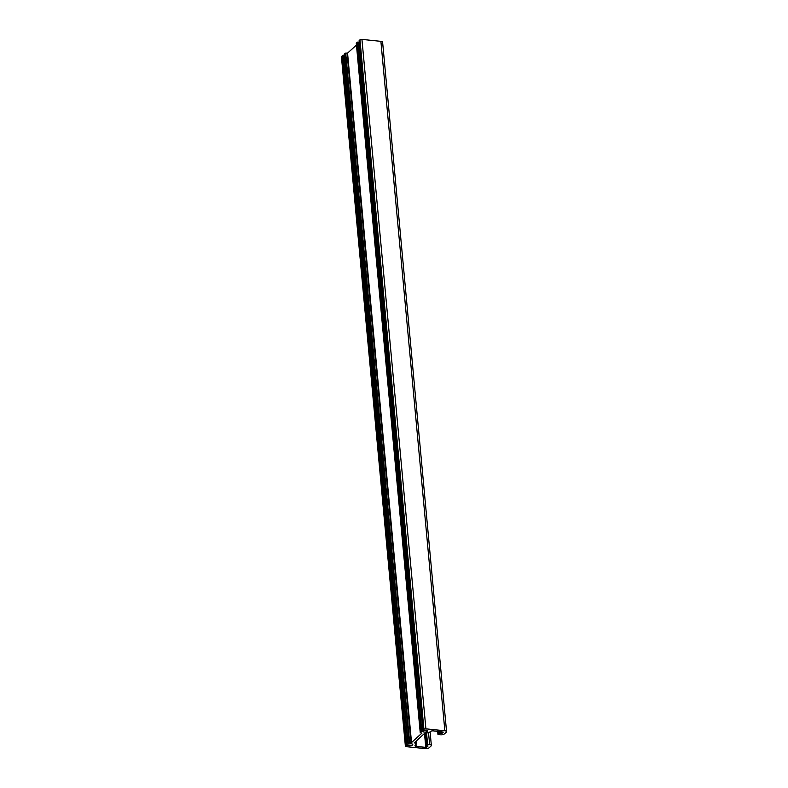 <?xml version="1.0" encoding="UTF-8"?>
<svg xmlns="http://www.w3.org/2000/svg" width="788" height="788" viewBox="0 0 788 788"><rect width="100%" height="100%" fill="white"/><g stroke="black" fill="none" stroke-linecap="round" stroke-linejoin="round"><path stroke-width="1.18" d="M415.7 743.951L415.7 743.951A5.477 2.108 -5.3 0 1 415.769 744.236A5.477 2.108 -5.3 0 1 415.256 745.241A5.477 2.108 -5.3 0 1 415.187 745.31A2.246 0.867 174.7 0 0 414.951 745.744A2.246 0.867 174.7 0 0 416.241 746.403L425.786 747.379L428.051 746.009L425.904 745.3L424.87 733.264M438.443 731.402L438.66 733.667L441.999 733.372L443.339 732.082L433.361 730.88A2.246 0.867 174.7 0 0 430.356 731.56A5.477 2.108 -5.3 0 1 430.287 731.628A5.477 2.108 -5.3 0 1 428.071 732.732L424.683 733.352L414.222 742.838L416.31 743.301L415.69 743.931M422.88 731.599L421.836 731.491L357.88 42.05L358.924 42.158L423.067 731.658L359.111 42.227A2.472 0.955 174.7 0 0 359.289 42.345M423.067 731.658A2.472 0.955 174.7 0 0 425.284 732.082A2.472 0.955 174.7 0 0 427.579 731.343A2.472 0.955 174.7 0 0 427.815 730.89A2.472 0.955 174.7 0 0 424.604 730.259L423.087 730.062L359.17 40.68M407.849 745.221L406.815 745.113L342.859 55.672L343.893 55.781L408.036 745.281L344.08 55.84A2.472 0.955 174.7 0 0 344.257 55.968M408.036 745.281A2.472 0.955 174.7 0 0 410.262 745.694A2.472 0.955 174.7 0 0 412.557 744.965A2.472 0.955 174.7 0 0 412.784 744.512A2.472 0.955 174.7 0 0 409.583 743.882L408.056 743.685L344.149 54.303M428.524 732.584L429.637 744.581A3.004 1.152 -5.3 0 1 431.351 745.448A3.004 1.152 -5.3 0 1 431.075 746L429.174 747.733A3.004 1.152 -5.3 0 1 425.195 748.6L406.244 746.66A1.497 0.581 -5.3 0 1 405.387 746.216A1.497 0.581 -5.3 0 1 405.524 745.94L341.568 56.5A1.497 0.581 174.7 0 0 341.431 56.785L405.387 746.216M429.637 744.581L427.608 744.365L426.584 733.392M425.559 733.283L426.613 744.591L427.608 744.365M426.613 744.591L425.973 745.162M438.66 733.667L438.02 734.239L437.754 731.333M359.161 40.552L359.958 39.833L423.914 729.274A1.497 0.581 -5.3 0 1 425.904 728.841L444.856 730.781A3.004 1.152 -5.3 0 1 446.569 731.658A3.004 1.152 -5.3 0 1 446.294 732.21L444.393 733.933A3.004 1.152 -5.3 0 1 440.413 734.81L438.02 734.239M423.914 729.274L423.117 729.993M421.344 731.599L420.27 732.584L356.304 43.143L357.388 42.168L421.344 731.599L421.836 731.491M344.139 54.175L345.213 53.2L409.169 742.641L411.523 742.562L421.984 733.076L420.27 732.584M409.169 742.641L408.095 743.616M341.568 56.5L342.356 55.781L406.322 745.221L406.815 745.113M406.322 745.221L405.524 745.94M342.859 55.672L342.356 55.781M409.671 742.532L345.715 53.091L345.213 53.2M345.715 53.091L347.557 53.121L356.442 45.064M357.88 42.05L357.388 42.168M425.904 728.841L361.938 39.4A1.497 0.581 174.7 0 0 359.958 39.833M361.938 39.4L380.89 41.34A3.004 1.152 -5.3 0 1 382.613 42.217L446.569 731.658M426.781 747.162L426.633 745.546M424.505 733.52L425.786 747.379M416.241 746.403L415.985 743.636M441.999 733.372L441.851 731.756M380.89 41.34L444.856 730.781M411.523 742.562L347.557 53.121M416.094 743.192L415.926 741.301M441.004 733.589L440.827 731.648M411.021 742.67L347.065 53.229M416.261 743.232L416.074 741.163M439.655 733.451L439.468 731.51M431.351 745.448L430.09 731.786M416.113 741.124L416.31 743.301M437.951 734.377L437.665 731.323M425.904 745.3L424.791 733.293M359.131 40.621L423.087 730.062M356.274 43.212L420.231 732.653M344.1 54.244L408.056 743.685"/></g></svg>
